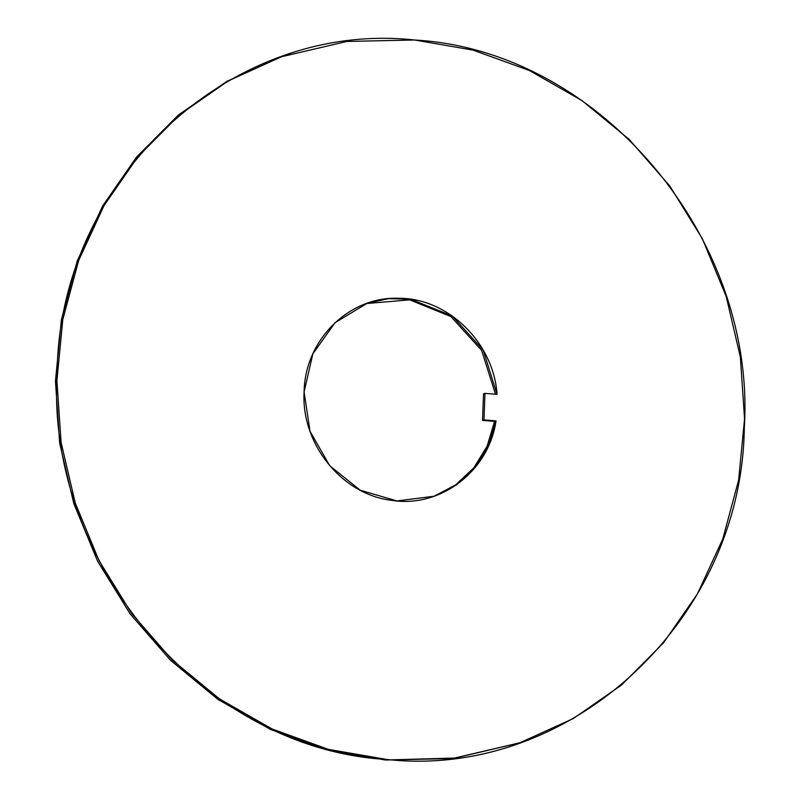 <?xml version="1.0" encoding="UTF-8"?>
<svg xmlns="http://www.w3.org/2000/svg" width="800" height="800" viewBox="0 0 800 800"><rect width="100%" height="100%" fill="white"/><g stroke="black" fill="none" stroke-linecap="round" stroke-linejoin="round"><path stroke-width="1.2" d="M520.01 742.73L453.04 758.56L385.45 760L454.5 758.06L520 742.73L573.35 718.52L621.62 684.95L663.4 642.98L697.45 593.86L722.77 539.03L738.63 480.11L744.55 418.82L740.35 356.97L726.17 296.38L702.42 238.83L669.8 186.01L629.26 139.48L582.01 100.6L529.42 70.52L473.05 50.12L414.55 40L346.96 41.44L281.45 56.76L228.11 80.97L179.84 114.55L138.06 156.51L104.01 205.63L78.69 260.46L62.83 319.38L56.91 380.67L61.11 442.52L75.29 503.11L99.04 560.66L131.66 613.48L172.2 660.01L219.45 698.89L272.04 728.97L328.41 749.37L386.91 759.49L385.45 760L326.95 749.88L270.58 729.48L217.99 699.4L170.74 660.52L130.2 613.99L97.58 561.17L73.83 503.62L59.65 443.03L55.45 381.18L61.37 319.89L77.23 260.97L102.55 206.14L136.6 157.02L178.38 115.05L226.65 81.48L281.45 56.76M495.52 394.24L481.6 350.34L450.93 316.59L409.76 299.86L366.46 303.54L409.76 299.86L450.93 316.59L481.6 350.34L495.52 394.24M433.62 496.44L455.58 484.96L473.85 467.81L487.14 446.14L494.56 421.4L496.02 420.89L488.51 445.82L475.05 467.61L456.55 484.8L434.26 496.22L396.99 500.94L360.3 490.25L329.76 465.79L310.02 431.28L304.09 391.96L312.87 353.83L335.03 322.69L367.18 303.28L388.67 298.64L410.79 299.28L452.32 316.03L483.19 350.07L497.04 394.36L484.99 393.37L483.53 393.88L484.99 393.37L483.97 419.9L482.51 420.41L483.53 393.88L482.51 420.41L483.97 419.9L496.02 420.89L494.56 421.4L482.51 420.41L494.56 421.4M414.55 40C598.33 50.15 756.42 236.17 744.31 428.01C741.65 620.63 570.31 779.55 386.91 759.49C203.13 749.34 45.04 563.32 57.15 371.48C59.81 178.86 231.15 19.94 414.55 40M497.04 394.36C493.68 342.57 447.58 297.71 398.26 298.26C348.88 296.4 304.93 340.06 304.1 391.8C300.97 443.35 341.29 493.94 390.5 500.18C439.47 508.82 488.72 471.81 496.02 420.89L483.97 419.9L484.99 393.37L497.04 394.36M432.79 496.72L434.25 496.21"/></g></svg>
